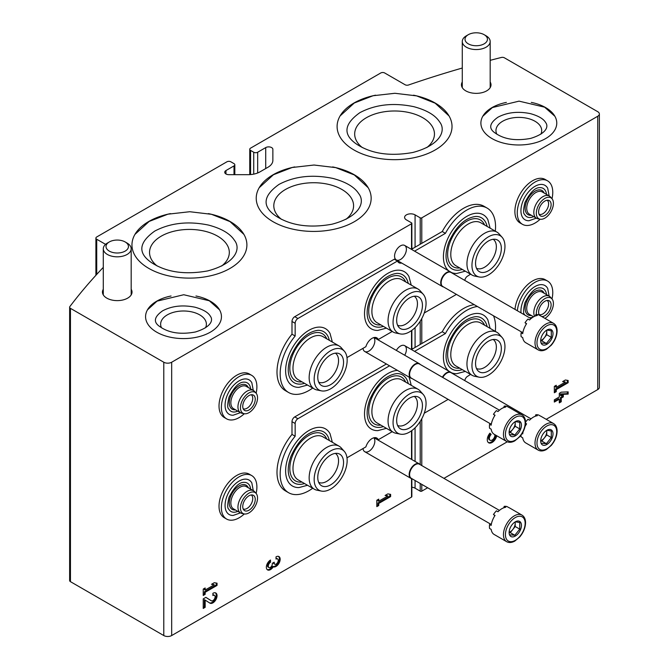 <?xml version="1.0" encoding="UTF-8"?>
<svg xmlns="http://www.w3.org/2000/svg" width="669" height="669" viewBox="0 0 669 669"><rect width="100%" height="100%" fill="white"/><g stroke="black" fill="none" stroke-linecap="round" stroke-linejoin="round"><path stroke-width="1" d="M205.525 327.777A22.871 13.204 0 0 0 206.387 324.197A22.871 13.204 0 0 0 183.507 310.993A22.871 13.204 0 0 0 160.635 324.197A22.871 13.204 0 0 0 161.497 327.777M540.853 134.185A22.871 13.204 0 0 0 541.706 130.597A22.871 13.204 0 0 0 518.835 117.393A22.871 13.204 0 0 0 495.955 130.597A22.871 13.204 0 0 0 496.816 134.185M345.915 219.34A39.889 23.03 0 0 0 353.583 205.759A39.889 23.03 0 0 0 313.694 182.729A39.889 23.03 0 0 0 273.805 205.759A39.889 23.03 0 0 0 281.473 219.34M426.789 147.598A39.889 23.03 0 0 0 434.457 134.017A39.889 23.03 0 0 0 394.568 110.987A39.889 23.03 0 0 0 354.679 134.017A39.889 23.03 0 0 0 362.339 147.59M221.648 266.028A39.889 23.03 0 0 0 229.316 252.456A39.889 23.03 0 0 0 189.427 229.425A39.889 23.03 0 0 0 149.538 252.456A39.889 23.03 0 0 0 157.207 266.028M415.073 247.221L415.073 214.866L420.216 217.835A1.112 0.644 0 0 0 421.788 217.835L597.735 116.255A5.578 3.22 0 0 0 599.365 113.973A5.578 3.22 0 0 0 597.735 111.698L504.401 57.81A2.793 1.614 0 0 0 501.307 57.475A836.852 483.152 0 0 0 490.176 60.344M546.205 419.312L597.735 389.567A5.578 3.22 0 0 0 599.365 387.292L599.365 113.973M462.279 68.029A836.852 483.152 0 0 0 408.508 85.005A2.793 1.614 0 0 1 405.105 84.754L384.7 72.98A2.793 1.614 0 0 0 380.761 72.98L250.574 148.142A2.793 1.614 0 0 0 249.754 149.279A2.793 1.614 0 0 0 250.574 150.416L253.735 152.239A2.793 1.614 0 0 0 257.674 152.239L265.718 147.59A4.181 2.417 0 0 1 270.284 147.071A4.181 2.417 0 0 1 272.86 149.304L272.86 160.418L272.86 149.304M225.963 173.965L225.963 170.545A4.181 2.417 0 0 0 224.734 172.259A4.181 2.417 0 0 0 228.923 174.676L248.182 174.676A16.733 9.667 0 0 0 260.015 171.841L267.96 167.25A16.733 9.667 0 0 0 272.86 160.418M225.963 170.545L234.008 165.904A2.793 1.614 0 0 0 234.819 164.766A2.793 1.614 0 0 0 234.008 163.629L230.847 161.806A2.793 1.614 0 0 0 226.908 161.806L96.721 236.968A2.793 1.614 0 0 0 95.901 238.105A2.793 1.614 0 0 0 96.721 239.243L105.568 244.352M103.285 267.374A836.852 483.152 0 0 0 69.869 306.561A2.793 1.614 0 0 0 69.635 307.205A2.793 1.614 0 0 0 70.454 308.35L163.788 362.23A5.578 3.22 0 0 0 171.674 362.23L411.527 223.755A1.112 0.644 0 0 0 411.853 223.304A1.112 0.644 0 0 0 411.527 222.844L406.401 219.884A6.138 3.546 0 0 1 404.603 217.375A6.138 3.546 0 0 1 408.391 214.105A6.138 3.546 0 0 1 415.073 214.866M69.635 307.205L69.635 580.525A2.793 1.614 0 0 0 70.454 581.662L163.788 635.55A5.578 3.22 0 0 0 171.674 635.55L411.527 497.075A1.112 0.644 0 0 0 411.853 496.615L411.853 478.695M373.82 437.794A8.371 4.834 -60 0 1 374.155 444.642A8.371 4.834 -60 0 1 368.92 451.291A8.371 4.834 -60 0 1 363.033 448.539M373.82 337.577A8.371 4.834 -60 0 1 374.155 344.426A8.371 4.834 -60 0 1 368.92 351.074A8.371 4.834 -60 0 1 363.033 348.323M396.341 350.405A8.371 4.834 -60 0 1 400.48 346.065A8.371 4.834 -60 0 1 405.941 347.102A8.371 4.834 -60 0 1 404.712 355.239M400.48 259.513A8.371 4.834 -60 0 1 394.568 256.093A8.371 4.834 -60 0 1 400.48 245.849A8.371 4.834 -60 0 1 406.401 249.261A8.371 4.834 -60 0 1 400.48 259.513M205.166 600.11L209.899 603.112A5.862 3.378 120 0 0 209.974 603.154A5.862 3.378 120 0 0 215.828 599.775A5.862 3.378 120 0 0 215.828 593.01A5.862 3.378 120 0 0 212.901 593.303L212.901 595.535A3.128 1.806 120 0 1 214.465 595.377A3.128 1.806 120 0 1 214.465 598.989A3.128 1.806 120 0 1 211.337 600.787A3.128 1.806 120 0 1 211.304 600.762L205.901 597.342L203.234 598.88L203.234 608.447L205.166 607.327L205.166 600.11L204.38 599.65L204.38 606.875L205.166 607.327M217.04 585.417L217.04 583.184L214.281 582.707L211.521 584.305L214.281 584.781L205.166 590.041L205.166 587.967L203.234 589.088L203.234 595.46L205.166 594.348L205.166 592.274L217.04 585.417L216.254 584.965L216.254 583.05M270.493 560.045A5.862 3.378 120 0 0 266.672 565.213A5.862 3.378 120 0 0 267.567 569.904A5.862 3.378 120 0 0 273.261 566.802A5.862 3.378 120 0 0 279.032 563.189A5.862 3.378 120 0 0 278.948 556.566A5.862 3.378 120 0 0 276.021 556.859L276.021 559.092A3.128 1.806 120 0 1 277.585 558.933A3.128 1.806 120 0 1 277.125 563.214A2.735 1.581 120 0 1 274.792 564.21A2.735 1.581 120 0 1 274.223 562.955L274.223 562.203L272.291 563.315L272.291 564.067A2.735 1.581 120 0 1 269.39 567.68A3.128 1.806 120 0 1 268.938 567.538A3.128 1.806 120 0 1 268.453 565.029A3.128 1.806 120 0 1 270.493 562.278L270.493 560.045M390.621 496.59L390.621 494.358L387.861 493.881L385.101 495.478L387.861 495.955L378.746 501.215L378.746 499.141L376.814 500.261L376.814 506.634L378.746 505.521L378.746 503.448L390.621 496.59L389.835 496.139L389.835 494.224M427.65 487.768L421.788 491.146A1.112 0.644 0 0 1 420.216 491.146L415.073 488.186A6.138 3.546 0 0 0 411.853 487.208M103.285 289.251A14.785 8.538 0 0 0 102.449 292.085A14.785 8.538 0 0 0 106.781 298.115A14.785 8.538 0 0 0 122.895 299.971A14.785 8.538 0 0 0 132.019 292.085A14.785 8.538 0 0 0 131.183 289.251M462.279 81.986A14.785 8.538 0 0 0 461.443 84.821A14.785 8.538 0 0 0 465.775 90.859A14.785 8.538 0 0 0 481.881 92.707A14.785 8.538 0 0 0 491.013 84.821A14.785 8.538 0 0 0 490.176 81.986M491.138 434.457A3.905 2.258 120 0 0 490.151 440.269L489.365 439.809A3.905 2.258 120 0 1 490.352 433.997L491.138 434.457L489.925 433.161A6.832 3.947 120 0 0 488.688 442.803A6.832 3.947 120 0 0 496.749 435.753M490.151 440.269A3.905 2.258 120 0 0 493.438 438.914A3.905 2.258 120 0 0 494.801 434.633M568.148 394.1L568.148 391.867L561.241 392.185L559.309 393.305L559.309 396.968L554.333 399.836L554.333 402.069L559.309 399.201L559.309 402.872L561.241 401.751L561.241 398.088L563.315 396.893L563.315 394.66L561.241 395.856L561.241 394.417L568.148 394.1L567.354 393.648L567.354 391.909M568.148 382.71L568.148 380.477L565.38 380L562.621 381.598L565.38 382.074L556.274 387.334L556.274 385.26L554.333 386.381L554.333 392.753L556.274 391.641L556.274 389.567L568.148 382.71L567.354 382.258L567.354 380.343M443.94 478.36L507.286 441.791M506.383 102.399A37.941 21.901 0 0 0 480.894 123.088A37.941 21.901 0 0 0 492.008 138.575A37.941 21.901 0 0 0 533.352 143.317A37.941 21.901 0 0 0 556.767 123.088A37.941 21.901 0 0 0 531.286 102.399M171.063 295.991A37.941 21.901 0 0 0 145.574 316.68A37.941 21.901 0 0 0 156.688 332.167A37.941 21.901 0 0 0 198.032 336.917A37.941 21.901 0 0 0 221.447 316.68A37.941 21.901 0 0 0 195.958 295.991M294.745 166.924A57.467 33.174 0 0 0 256.227 198.25A57.467 33.174 0 0 0 273.061 221.707A57.467 33.174 0 0 0 335.687 228.898A57.467 33.174 0 0 0 371.161 198.25A57.467 33.174 0 0 0 332.644 166.924M375.618 95.182A57.467 33.174 0 0 0 337.101 126.5A57.467 33.174 0 0 0 353.934 149.956A57.467 33.174 0 0 0 416.553 157.148A57.467 33.174 0 0 0 452.027 126.5A57.467 33.174 0 0 0 413.509 95.182M170.478 213.62A57.467 33.174 0 0 0 131.96 244.938A57.467 33.174 0 0 0 148.794 268.394A57.467 33.174 0 0 0 211.421 275.586A57.467 33.174 0 0 0 246.894 244.938A57.467 33.174 0 0 0 208.377 213.612M563.047 381.355L565.38 382.074M555.479 385.72L555.479 386.883L556.274 387.334M554.333 391.85L555.479 391.189L556.274 391.641M555.479 391.189L555.479 389.115L556.274 389.567M555.479 389.115L567.354 382.258M554.333 401.157L558.523 398.749L559.309 399.201M559.309 401.96L560.455 401.3L561.241 401.751M560.455 401.3L560.455 397.629L561.241 398.088M560.455 397.629L562.52 396.433L563.315 396.893M562.52 396.433L562.52 395.111M561.241 394.417L560.455 393.966L560.455 395.396L561.241 395.856M560.455 393.966L567.354 393.648M490.352 433.997L489.758 433.361M488.32 442.535A6.832 3.947 120 0 0 495.955 435.302M385.52 495.236L387.861 495.955M377.96 499.601L377.96 500.763L378.746 501.215M376.814 505.722L377.96 505.07L378.746 505.521M377.96 505.07L377.96 502.996L378.746 503.448M377.96 502.996L389.835 496.139M267.199 569.628A5.862 3.378 120 0 0 272.467 566.342L273.261 566.802M272.467 566.342A5.862 3.378 120 0 0 278.045 563.081A5.862 3.378 120 0 0 278.53 556.391M277.585 558.933L276.79 558.481A3.128 1.806 120 0 0 276.021 558.347M273.437 562.654A2.735 1.581 120 0 0 274.006 563.75L274.792 564.21M268.938 567.538L268.144 567.078A3.128 1.806 120 0 1 267.667 564.577A3.128 1.806 120 0 1 269.707 561.826L270.493 562.278M269.707 561.826L269.707 560.589M211.948 584.062L214.281 584.781M204.38 588.427L204.38 589.59L205.166 590.041M203.234 594.549L204.38 593.896L205.166 594.348M204.38 593.896L204.38 591.822L205.166 592.274M204.38 591.822L216.254 584.965M209.456 602.836A5.862 3.378 120 0 0 214.975 599.432A5.862 3.378 120 0 0 215.41 592.826M205.868 597.358L210.509 600.31A3.128 1.806 120 0 0 210.551 600.336A3.128 1.806 120 0 0 210.584 600.352L211.337 600.787M214.465 595.377L213.67 594.925A3.128 1.806 120 0 0 212.901 594.791M203.234 607.536L204.38 606.875M332.342 342.06L330.043 333.488A33.007 19.058 120 0 0 308.961 330.277A33.007 19.058 120 0 0 286.19 364.446A33.007 19.058 120 0 0 298.951 387.351L307.514 385.06M490.143 228.179L487.843 219.608A33.007 19.058 120 0 0 466.761 216.396A33.007 19.058 120 0 0 445.646 244.043A33.007 19.058 120 0 0 448.757 270.886M451.366 272.484A33.007 19.058 120 0 0 456.751 273.47L465.315 271.179M411.243 285.119L408.943 276.548A33.007 19.058 120 0 0 387.861 273.337A33.007 19.058 120 0 0 365.09 307.506A33.007 19.058 120 0 0 377.851 330.411L386.414 328.119M470.491 274.165A40.725 23.515 120 0 1 467.48 276.172A3.905 2.258 120 0 0 464.821 280.42M495.311 231.165A40.725 23.515 120 0 0 487.124 208.076A40.725 23.515 120 0 0 445.412 233.347L414.571 251.151M312.691 388.045A40.725 23.515 120 0 1 288.598 392.494A40.725 23.515 120 0 1 295.154 336.014L295.154 323.286A3.905 2.258 120 0 1 297.914 318.503L397.445 261.044A9.483 5.477 120 0 0 398.9 262.716A9.483 5.477 120 0 0 401.684 263.042M346.985 357.589L365.884 346.684A9.483 5.477 120 0 1 376.823 337.853A9.483 5.477 120 0 1 378.278 339.526L392.226 331.473M424.255 312.983L456.442 294.393M378.278 339.526L375.125 337.703A9.483 5.477 120 0 0 374.974 337.41M295.154 336.014L291.993 334.191A40.725 23.515 120 0 0 285.437 390.671L288.598 392.494M397.445 261.044L394.284 259.221L294.761 316.68A3.905 2.258 120 0 0 291.993 321.463L291.993 334.191M397.587 261.336A9.483 5.477 120 0 0 398.532 261.219M445.412 233.347L442.259 231.524L411.418 249.328M487.124 208.076L483.963 206.253A40.725 23.515 120 0 0 442.259 231.524M383.396 326.372A29.478 17.018 -60 0 1 369.029 321.48C366.261 316.061 366.528 308.652 369.84 299.235C376.973 283.497 385.963 274.884 396.801 273.378A29.478 17.018 -60 0 1 408.224 283.372M380.828 324.891A27.061 15.621 -60 0 1 374.331 292.47A27.061 15.621 -60 0 1 405.657 281.892M414.287 296.233A16.733 9.667 -60 0 1 416.461 309.739A16.733 9.667 -60 0 1 405.615 324.197A16.733 9.667 -60 0 1 397.562 325.201M400.313 333.923L395.772 333.003A24.828 14.333 -60 0 1 393.196 332.033L377.023 322.692A24.828 14.333 -60 0 1 377.023 294.026A24.828 14.333 -60 0 1 401.852 279.692L418.025 289.033A24.828 14.333 -60 0 1 420.149 290.781L423.226 294.243A23.331 13.472 -60 0 1 424.129 313.326A23.331 13.472 -60 0 1 409.553 331.857A23.331 13.472 -60 0 1 400.313 333.923A23.331 13.472 -60 0 1 397.888 306.076A23.331 13.472 -60 0 1 423.226 294.243M393.196 332.033A24.828 14.333 -60 0 1 393.196 303.366A24.828 14.333 -60 0 1 418.025 289.033M409.553 327.693A18.23 10.528 -60 0 1 398.883 327.317A18.23 10.528 -60 0 1 400.438 307.548A18.23 10.528 -60 0 1 416.779 296.308A18.23 10.528 -60 0 1 421.88 310.056A18.23 10.528 -60 0 1 409.553 327.693M493.187 239.293A16.733 9.667 -60 0 1 495.361 252.798A16.733 9.667 -60 0 1 484.515 267.257A16.733 9.667 -60 0 1 476.462 268.261M488.454 270.753A18.23 10.528 -60 0 1 477.775 270.376A18.23 10.528 -60 0 1 479.339 250.607A18.23 10.528 -60 0 1 495.679 239.368A18.23 10.528 -60 0 1 500.78 253.116A18.23 10.528 -60 0 1 488.454 270.753M488.454 274.917A23.331 13.472 -60 0 1 479.213 276.983A23.331 13.472 -60 0 1 476.788 249.136A23.331 13.472 -60 0 1 502.118 237.303A23.331 13.472 -60 0 1 503.029 256.386A23.331 13.472 -60 0 1 488.454 274.917M479.213 276.983L474.672 276.063A24.828 14.333 -60 0 1 472.097 275.093A24.828 14.333 -60 0 1 472.097 246.426A24.828 14.333 -60 0 1 496.925 232.093A24.828 14.333 -60 0 1 499.049 233.841L502.118 237.303M472.097 275.093L455.924 265.752A24.828 14.333 -60 0 1 455.924 237.085A24.828 14.333 -60 0 1 480.752 222.752L496.925 232.093M459.728 267.951A27.061 15.621 -60 0 1 453.231 235.53A27.061 15.621 -60 0 1 484.557 224.951M462.296 269.431A29.478 17.018 -60 0 1 447.929 264.539C445.153 259.12 445.429 251.711 448.74 242.295C455.873 226.557 464.863 217.943 475.701 216.438A29.478 17.018 -60 0 1 487.116 226.431M335.395 353.173A16.733 9.667 -60 0 1 337.561 366.679A16.733 9.667 -60 0 1 326.715 381.138A16.733 9.667 -60 0 1 318.67 382.141M330.662 384.633A18.23 10.528 -60 0 1 319.983 384.257A18.23 10.528 -60 0 1 321.538 364.488A18.23 10.528 -60 0 1 337.878 353.249A18.23 10.528 -60 0 1 342.988 366.997A18.23 10.528 -60 0 1 330.662 384.633M330.662 388.798A23.331 13.472 -60 0 1 321.413 390.863A23.331 13.472 -60 0 1 318.996 363.016A23.331 13.472 -60 0 1 344.326 351.183A23.331 13.472 -60 0 1 345.229 370.266A23.331 13.472 -60 0 1 330.662 388.798M321.413 390.863L316.88 389.943A24.828 14.333 -60 0 1 314.296 388.973A24.828 14.333 -60 0 1 314.296 360.307A24.828 14.333 -60 0 1 339.124 345.973A24.828 14.333 -60 0 1 341.257 347.721L344.326 351.183M314.296 388.973L298.123 379.632A24.828 14.333 -60 0 1 298.123 350.966A24.828 14.333 -60 0 1 322.951 336.632L339.124 345.973M301.928 381.832A27.061 15.621 -60 0 1 295.43 349.41A27.061 15.621 -60 0 1 326.756 338.832M304.495 383.312A29.478 17.018 -60 0 1 290.129 378.42C287.361 373.001 287.628 365.592 290.94 356.176C298.073 340.437 307.063 331.824 317.9 330.319A29.478 17.018 -60 0 1 329.324 340.312M332.342 442.276L330.043 433.704A33.007 19.058 120 0 0 308.961 430.493A33.007 19.058 120 0 0 286.19 464.662A33.007 19.058 120 0 0 298.951 487.567L307.514 485.276M490.143 328.387L487.843 319.824A33.007 19.058 120 0 0 466.761 316.613A33.007 19.058 120 0 0 445.646 344.259A33.007 19.058 120 0 0 448.757 371.103M451.366 372.7A33.007 19.058 120 0 0 456.751 373.687L465.315 371.395M397.478 370.392A33.007 19.058 120 0 0 387.861 373.553A33.007 19.058 120 0 0 365.09 407.722A33.007 19.058 120 0 0 377.851 430.627L386.414 428.336M470.491 374.381A40.725 23.515 120 0 1 467.48 376.388A3.905 2.258 120 0 0 464.821 380.636M495.311 331.381A40.725 23.515 120 0 0 493.505 315.793M477.432 306.511A40.725 23.515 120 0 0 445.412 333.563L414.571 351.367M389.55 365.818L297.914 418.719A3.905 2.258 120 0 0 295.154 423.502L295.154 436.23A40.725 23.515 120 0 0 288.598 492.71A40.725 23.515 120 0 0 312.691 488.261M346.985 457.805L365.884 446.9A9.483 5.477 120 0 1 376.823 438.07A9.483 5.477 120 0 1 378.278 439.742L392.226 431.689M424.255 413.199L448.163 399.393M378.278 439.742L375.125 437.919A9.483 5.477 120 0 0 374.974 437.626M295.154 436.23L291.993 434.407A40.725 23.515 120 0 0 285.437 490.887L288.598 492.71M386.398 363.995L294.761 416.896A3.905 2.258 120 0 0 291.993 421.679L291.993 434.407M445.412 333.563L442.259 331.74L411.418 349.544M474.279 304.688A40.725 23.515 120 0 0 442.259 331.74M383.396 426.588A29.478 17.018 -60 0 1 369.029 421.696C366.261 416.277 366.528 408.868 369.84 399.452C376.973 383.713 385.963 375.1 396.801 373.595A29.478 17.018 -60 0 1 408.224 383.588M380.828 425.108A27.061 15.621 -60 0 1 374.331 392.686A27.061 15.621 -60 0 1 405.657 382.108M414.287 396.449A16.733 9.667 -60 0 1 416.461 409.955A16.733 9.667 -60 0 1 405.615 424.414A16.733 9.667 -60 0 1 397.562 425.417M400.313 434.139L395.772 433.219A24.828 14.333 -60 0 1 393.196 432.249L377.023 422.908A24.828 14.333 -60 0 1 377.023 394.242A24.828 14.333 -60 0 1 401.852 379.908L418.025 389.249A24.828 14.333 -60 0 1 420.149 390.997L423.226 394.459A23.331 13.472 -60 0 1 424.129 413.542A23.331 13.472 -60 0 1 409.553 432.074A23.331 13.472 -60 0 1 400.313 434.139A23.331 13.472 -60 0 1 397.888 406.292A23.331 13.472 -60 0 1 423.226 394.459M393.196 432.249A24.828 14.333 -60 0 1 393.196 403.583A24.828 14.333 -60 0 1 418.025 389.249M409.553 427.909A18.23 10.528 -60 0 1 398.883 427.533A18.23 10.528 -60 0 1 400.438 407.764A18.23 10.528 -60 0 1 416.779 396.525A18.23 10.528 -60 0 1 421.88 410.273A18.23 10.528 -60 0 1 409.553 427.909M493.187 339.509A16.733 9.667 -60 0 1 495.361 353.015A16.733 9.667 -60 0 1 484.515 367.473A16.733 9.667 -60 0 1 476.462 368.477M488.454 370.969A18.23 10.528 -60 0 1 477.775 370.593A18.23 10.528 -60 0 1 479.339 350.824A18.23 10.528 -60 0 1 495.679 339.584A18.23 10.528 -60 0 1 500.78 353.332A18.23 10.528 -60 0 1 488.454 370.969M488.454 375.133A23.331 13.472 -60 0 1 479.213 377.199A23.331 13.472 -60 0 1 476.788 349.352A23.331 13.472 -60 0 1 502.118 337.519A23.331 13.472 -60 0 1 503.029 356.602A23.331 13.472 -60 0 1 488.454 375.133M479.213 377.199L474.672 376.279A24.828 14.333 -60 0 1 472.097 375.309A24.828 14.333 -60 0 1 472.097 346.642A24.828 14.333 -60 0 1 496.925 332.309A24.828 14.333 -60 0 1 499.049 334.057L502.118 337.519M472.097 375.309L455.924 365.968A24.828 14.333 -60 0 1 455.924 337.301A24.828 14.333 -60 0 1 480.752 322.968L496.925 332.309M459.728 368.167A27.061 15.621 -60 0 1 453.231 335.746A27.061 15.621 -60 0 1 484.557 325.167M462.296 369.648A29.478 17.018 -60 0 1 447.929 364.756C445.153 359.337 445.429 351.927 448.74 342.511C455.873 326.773 464.863 318.16 475.701 316.654A29.478 17.018 -60 0 1 487.116 326.648M335.395 453.39A16.733 9.667 -60 0 1 337.561 466.895A16.733 9.667 -60 0 1 326.715 481.354A16.733 9.667 -60 0 1 318.67 482.357M330.662 484.849A18.23 10.528 -60 0 1 319.983 484.473A18.23 10.528 -60 0 1 321.538 464.704A18.23 10.528 -60 0 1 337.878 453.465A18.23 10.528 -60 0 1 342.988 467.213A18.23 10.528 -60 0 1 330.662 484.849M330.662 489.014A23.331 13.472 -60 0 1 321.413 491.079A23.331 13.472 -60 0 1 318.996 463.232A23.331 13.472 -60 0 1 344.326 451.399A23.331 13.472 -60 0 1 345.229 470.483A23.331 13.472 -60 0 1 330.662 489.014M321.413 491.079L316.88 490.16A24.828 14.333 -60 0 1 314.296 489.19A24.828 14.333 -60 0 1 314.296 460.523A24.828 14.333 -60 0 1 339.124 446.19A24.828 14.333 -60 0 1 341.257 447.937L344.326 451.399M314.296 489.19L298.123 479.849A24.828 14.333 -60 0 1 298.123 451.182A24.828 14.333 -60 0 1 322.951 436.849L339.124 446.19M301.928 482.048A27.061 15.621 -60 0 1 295.43 449.627A27.061 15.621 -60 0 1 326.756 439.048M304.495 483.528A29.478 17.018 -60 0 1 290.129 478.636C287.361 473.217 287.628 465.808 290.94 456.392C298.073 440.654 307.063 432.04 317.9 430.535A29.478 17.018 -60 0 1 329.324 440.528M538.185 349.895L525.759 342.72A15.345 8.856 -60 0 1 522.715 337.594L521.134 336.683A15.345 8.856 120 0 1 521.134 332.744L522.715 333.655A15.345 8.856 -60 0 1 526.595 323.654L525.014 322.742A15.345 8.856 120 0 1 527.975 319.063L529.547 319.974A15.345 8.856 -60 0 1 537.307 315.5L535.727 314.589A15.345 8.856 120 0 1 538.687 314.848L540.268 315.76A15.345 8.856 -60 0 1 541.104 316.153L553.531 323.328A15.345 8.856 -60 0 0 538.185 332.184A15.345 8.856 -60 0 0 538.185 349.895C540.51 351.183 543.228 350.991 546.339 349.327L551.34 345.145C555.027 340.672 556.959 335.93 557.11 330.912C557.051 327.266 555.855 324.733 553.531 323.328M553.004 333.622A8.714 5.034 -60 0 1 546.841 344.301A8.714 5.034 -60 0 1 540.677 340.738A8.714 5.034 -60 0 1 541.505 336.699A8.714 5.034 -60 0 1 548.438 329.382A8.714 5.034 -60 0 1 553.004 333.622M541.438 343.046L546.372 343.481L551.306 337.352L551.306 330.77L547.317 330.093M546.632 330.218A6.974 4.022 -60 0 1 546.765 331.439L546.765 330.177M546.765 331.439A6.974 4.022 -60 0 1 544.298 337.795L546.765 334.726L546.765 331.439M540.82 340.772L541.831 340.864L544.298 337.795A6.974 4.022 -60 0 1 540.769 340.462M551.306 337.352L546.765 334.726M546.372 343.481L541.831 340.864M521.134 332.744A5.578 3.22 120 0 0 523.033 331.857M526.235 324.206A5.578 3.22 120 0 0 525.458 322.993M535.384 315.985A5.578 3.22 120 0 0 535.727 314.589M443.53 286.934A8.371 4.834 -60 0 1 442.452 286.575A8.371 4.834 -60 0 1 442.452 276.916A8.371 4.834 -60 0 1 450.822 272.082A8.371 4.834 -60 0 1 451.675 272.827M522.221 332.368L442.845 286.541A8.145 4.7 -60 0 1 442.845 277.133A8.145 4.7 -60 0 1 450.99 272.434L531.002 318.628M538.185 450.112C540.51 451.399 543.228 451.207 546.339 449.543L551.34 445.362C555.027 440.888 556.959 436.146 557.11 431.129C557.051 427.483 555.855 424.949 553.531 423.544A15.345 8.856 -60 0 0 538.185 432.4A15.345 8.856 -60 0 0 538.185 450.112L525.759 442.937A15.345 8.856 -60 0 1 522.715 437.81L521.134 436.899A15.345 8.856 120 0 1 521 435.159M522.104 433.52L522.715 433.872A15.345 8.856 -60 0 1 523.116 431.722M525.048 426.538A15.345 8.856 -60 0 1 526.595 423.87L525.533 423.26A5.578 3.22 120 0 1 526.235 424.422M525.55 422.181A15.345 8.856 120 0 1 527.975 419.279L529.547 420.191A15.345 8.856 -60 0 1 537.307 415.717L535.727 414.805A15.345 8.856 120 0 1 538.687 415.064L540.268 415.976A15.345 8.856 -60 0 1 541.104 416.369L553.531 423.544M553.004 433.838A8.714 5.034 -60 0 1 546.841 444.517A8.714 5.034 -60 0 1 540.677 440.955A8.714 5.034 -60 0 1 541.505 436.916A8.714 5.034 -60 0 1 548.438 429.598A8.714 5.034 -60 0 1 553.004 433.838M541.438 443.263L546.372 443.698L551.306 437.568L551.306 430.987L547.317 430.309M546.632 430.435A6.974 4.022 -60 0 1 546.765 431.656L546.765 430.393M546.765 431.656A6.974 4.022 -60 0 1 544.298 438.011L546.765 434.942L546.765 431.656M540.82 440.988L541.831 441.08L544.298 438.011A6.974 4.022 -60 0 1 540.769 440.679M551.306 437.568L546.765 434.942M546.372 443.698L541.831 441.08M535.384 416.202A5.578 3.22 120 0 0 535.727 414.805M442.385 377.249A8.371 4.834 -60 0 1 450.822 372.298A8.371 4.834 -60 0 1 451.675 373.043M442.769 377.475A8.145 4.7 -60 0 1 450.99 372.65L531.002 418.844M506.625 441.456L494.199 434.281A15.345 8.856 -60 0 1 491.155 429.155L489.574 428.244A15.345 8.856 120 0 1 489.574 424.305L491.155 425.216A15.345 8.856 -60 0 1 495.035 415.215L493.454 414.303A15.345 8.856 120 0 1 496.415 410.624L497.987 411.535A15.345 8.856 -60 0 1 505.747 407.061L504.167 406.15A15.345 8.856 120 0 1 507.127 406.409L508.708 407.321A15.345 8.856 -60 0 1 509.544 407.714L521.971 414.889A15.345 8.856 -60 0 0 506.625 423.745A15.345 8.856 -60 0 0 506.625 441.456C508.95 442.744 511.668 442.552 514.779 440.888L519.78 436.706C523.476 432.233 525.399 427.491 525.55 422.474C525.491 418.827 524.295 416.294 521.971 414.889M521.444 425.183A8.714 5.034 -60 0 1 515.281 435.862A8.714 5.034 -60 0 1 509.117 432.299A8.714 5.034 -60 0 1 509.945 428.26A8.714 5.034 -60 0 1 516.878 420.943A8.714 5.034 -60 0 1 521.444 425.183M509.878 434.607L514.812 435.042L519.746 428.913L519.746 422.331L515.757 421.654M515.071 421.779A6.974 4.022 -60 0 1 515.205 423L515.205 421.738M515.205 423A6.974 4.022 -60 0 1 512.738 429.356L515.205 426.287L515.205 423M509.268 432.333L510.271 432.425L512.738 429.356A6.974 4.022 -60 0 1 509.209 432.023M519.746 428.913L515.205 426.287M514.812 435.042L510.271 432.425M489.574 424.305A5.578 3.22 120 0 0 491.472 423.418M494.675 415.767A5.578 3.22 120 0 0 493.898 414.554M503.824 407.546A5.578 3.22 120 0 0 504.167 406.15M411.97 378.495A8.371 4.834 -60 0 1 410.9 378.136A8.371 4.834 -60 0 1 410.9 368.477A8.371 4.834 -60 0 1 419.262 363.643A8.371 4.834 -60 0 1 420.115 364.388M490.661 423.929L411.284 378.102A8.145 4.7 -60 0 1 411.284 368.694A8.145 4.7 -60 0 1 419.43 363.995L499.442 410.189M506.625 541.673L494.199 534.498A15.345 8.856 -60 0 1 491.155 529.371L489.574 528.46A15.345 8.856 120 0 1 489.574 524.521L491.155 525.424A15.345 8.856 -60 0 1 495.035 515.431L493.454 514.52A15.345 8.856 120 0 1 496.415 510.84L497.987 511.752A15.345 8.856 -60 0 1 505.747 507.278L504.167 506.366A15.345 8.856 120 0 1 507.127 506.625L508.708 507.537A15.345 8.856 -60 0 1 509.544 507.93L521.971 515.097A15.345 8.856 -60 0 0 506.625 523.961A15.345 8.856 -60 0 0 506.625 541.673C508.95 542.96 511.668 542.768 514.779 541.104L519.78 536.923C523.476 532.449 525.399 527.707 525.55 522.69C525.491 519.044 524.295 516.51 521.971 515.097M521.444 525.399A8.714 5.034 -60 0 1 515.281 536.078A8.714 5.034 -60 0 1 509.117 532.516A8.714 5.034 -60 0 1 509.945 528.477A8.714 5.034 -60 0 1 516.878 521.159A8.714 5.034 -60 0 1 521.444 525.399M509.878 534.824L514.812 535.259L519.746 529.129L519.746 522.548L515.757 521.87M515.071 521.996A6.974 4.022 -60 0 1 515.205 523.217L515.205 521.954M515.205 523.217A6.974 4.022 -60 0 1 512.738 529.572L515.205 526.503L515.205 523.217M509.268 532.549L510.271 532.641L512.738 529.572A6.974 4.022 -60 0 1 509.209 532.24M519.746 529.129L515.205 526.503M514.812 535.259L510.271 532.641M489.574 524.521A5.578 3.22 120 0 0 491.472 523.635M494.675 515.983A5.578 3.22 120 0 0 493.898 514.77M503.824 507.763A5.578 3.22 120 0 0 504.167 506.366M411.97 478.711A8.371 4.834 -60 0 1 410.9 478.352A8.371 4.834 -60 0 1 410.9 468.693A8.371 4.834 -60 0 1 419.262 463.86A8.371 4.834 -60 0 1 420.115 464.604M490.661 524.145L411.284 478.318A8.145 4.7 -60 0 1 411.284 468.91A8.145 4.7 -60 0 1 419.43 464.211L499.442 510.405M251.251 394.743A8.087 4.675 -60 0 1 252.255 401.283A8.087 4.675 -60 0 1 247.028 408.241A8.087 4.675 -60 0 1 243.165 408.742M248.993 409.988A8.839 5.101 -60 0 1 243.825 409.804A8.839 5.101 -60 0 1 244.578 400.221A8.839 5.101 -60 0 1 252.497 394.777A8.839 5.101 -60 0 1 254.973 401.442A8.839 5.101 -60 0 1 248.993 409.988M244.285 413.726A25.104 14.492 -60 0 1 239.134 417.581A25.104 14.492 -60 0 1 226.582 418.827L224.215 417.456A25.104 14.492 -60 0 1 224.215 388.472A25.104 14.492 -60 0 1 249.32 373.971L251.686 375.342A25.104 14.492 -60 0 1 256.127 393.221M226.582 418.827A25.104 14.492 -60 0 1 226.582 389.835A25.104 14.492 -60 0 1 251.686 375.342M240.455 412.664L233.096 415.24A19.894 11.49 -60 0 1 229.183 391.34A19.894 11.49 -60 0 1 251.845 382.777L253.283 390.437M237.796 411.126A16.365 9.45 -60 0 1 228.681 408.851C227.293 408.098 227.401 404.185 229.015 397.11C234.225 386.899 239.251 381.915 244.101 382.141A16.365 9.45 -60 0 1 250.632 388.906M235.455 409.771A13.949 8.053 -60 0 1 232.16 393.054A13.949 8.053 -60 0 1 248.283 387.543M244.21 413.71L241.944 413.25A12.828 7.409 -60 0 1 240.606 412.748L233.506 408.65A12.828 7.409 -60 0 1 233.506 393.832A12.828 7.409 -60 0 1 246.343 386.423L253.442 390.52A12.828 7.409 -60 0 1 254.538 391.424L256.076 393.163A12.084 6.974 -60 0 1 256.545 403.047A12.084 6.974 -60 0 1 248.993 412.639A12.084 6.974 -60 0 1 244.21 413.71A12.084 6.974 -60 0 1 242.956 399.284A12.084 6.974 -60 0 1 256.076 393.163M240.606 412.748A12.828 7.409 -60 0 1 240.606 397.93A12.828 7.409 -60 0 1 253.442 390.52M251.251 494.96A8.087 4.675 -60 0 1 252.255 501.499A8.087 4.675 -60 0 1 247.028 508.457A8.087 4.675 -60 0 1 243.165 508.958M248.993 510.204A8.839 5.101 -60 0 1 243.825 510.021A8.839 5.101 -60 0 1 244.578 500.437A8.839 5.101 -60 0 1 252.497 494.993A8.839 5.101 -60 0 1 254.973 501.658A8.839 5.101 -60 0 1 248.993 510.204M244.285 513.943A25.104 14.492 -60 0 1 239.134 517.798A25.104 14.492 -60 0 1 226.582 519.044L224.215 517.672A25.104 14.492 -60 0 1 224.215 488.688A25.104 14.492 -60 0 1 249.32 474.187L251.686 475.559A25.104 14.492 -60 0 1 256.127 493.438M226.582 519.044A25.104 14.492 -60 0 1 226.582 490.051A25.104 14.492 -60 0 1 251.686 475.559M240.455 512.88L233.096 515.456A19.894 11.49 -60 0 1 229.183 491.556A19.894 11.49 -60 0 1 251.845 482.993L253.283 490.653M237.796 511.342A16.365 9.45 -60 0 1 228.681 509.067C227.293 508.315 227.401 504.401 229.015 497.326C234.225 487.116 239.251 482.132 244.101 482.357A16.365 9.45 -60 0 1 250.632 489.114M235.455 509.987A13.949 8.053 -60 0 1 232.16 493.27A13.949 8.053 -60 0 1 248.283 487.76M244.21 513.926L241.944 513.466A12.828 7.409 -60 0 1 240.606 512.964L233.506 508.866A12.828 7.409 -60 0 1 233.506 494.048A12.828 7.409 -60 0 1 246.343 486.639L253.442 490.737A12.828 7.409 -60 0 1 254.538 491.64L256.076 493.379A12.084 6.974 -60 0 1 256.545 503.264A12.084 6.974 -60 0 1 248.993 512.855A12.084 6.974 -60 0 1 244.21 513.926A12.084 6.974 -60 0 1 242.956 499.5A12.084 6.974 -60 0 1 256.076 493.379M240.606 512.964A12.828 7.409 -60 0 1 240.606 498.146A12.828 7.409 -60 0 1 253.442 490.737M547.125 200.24A8.087 4.675 -60 0 1 548.128 206.771A8.087 4.675 -60 0 1 542.894 213.737A8.087 4.675 -60 0 1 539.038 214.231M544.867 215.485A8.839 5.101 -60 0 1 539.691 215.301A8.839 5.101 -60 0 1 540.452 205.718A8.839 5.101 -60 0 1 548.371 200.274A8.839 5.101 -60 0 1 550.846 206.93A8.839 5.101 -60 0 1 544.867 215.485M540.159 219.223A25.104 14.492 -60 0 1 535.008 223.07A25.104 14.492 -60 0 1 522.456 224.316L520.089 222.953A25.104 14.492 -60 0 1 520.089 193.96A25.104 14.492 -60 0 1 545.193 179.468L547.56 180.831A25.104 14.492 -60 0 1 552 198.71M522.456 224.316A25.104 14.492 -60 0 1 522.456 195.323A25.104 14.492 -60 0 1 547.56 180.831M536.329 218.153L528.97 220.737A19.894 11.49 -60 0 1 525.056 196.828A19.894 11.49 -60 0 1 547.719 188.265L549.157 195.925M533.67 216.622A16.365 9.45 -60 0 1 524.555 214.339C523.166 213.587 523.275 209.673 524.889 202.598C530.099 192.396 535.125 187.404 539.975 187.638A16.365 9.45 -60 0 1 546.506 194.395M531.328 215.267A13.949 8.053 -60 0 1 528.033 198.551A13.949 8.053 -60 0 1 544.156 193.04M540.084 219.206L537.809 218.746A12.828 7.409 -60 0 1 536.479 218.245L529.38 214.139A12.828 7.409 -60 0 1 529.38 199.329A12.828 7.409 -60 0 1 542.208 191.919L549.316 196.017A12.828 7.409 -60 0 1 550.411 196.92L551.95 198.651A12.084 6.974 -60 0 1 552.418 208.536A12.084 6.974 -60 0 1 544.867 218.136A12.084 6.974 -60 0 1 540.084 219.206A12.084 6.974 -60 0 1 538.829 204.781A12.084 6.974 -60 0 1 551.95 198.651M536.479 218.245A12.828 7.409 -60 0 1 536.479 203.426A12.828 7.409 -60 0 1 549.316 196.017M547.125 300.456A8.087 4.675 -60 0 1 548.128 306.987A8.087 4.675 -60 0 1 542.894 313.953A8.087 4.675 -60 0 1 539.038 314.447M539.565 315.358A8.839 5.101 -60 0 1 540.535 305.783A8.839 5.101 -60 0 1 548.371 300.49A8.839 5.101 -60 0 1 550.846 307.146A8.839 5.101 -60 0 1 544.867 315.701A8.839 5.101 -60 0 1 541.773 316.537M514.996 309.387A25.104 14.492 -60 0 1 526.746 285.487A25.104 14.492 -60 0 1 545.193 279.684L547.56 281.047A25.104 14.492 -60 0 1 552 298.926M517.363 310.751A25.104 14.492 -60 0 1 529.112 286.859A25.104 14.492 -60 0 1 547.56 281.047M521.051 312.883A19.894 11.49 -60 0 1 531.061 289.476A19.894 11.49 -60 0 1 547.719 288.481L549.157 296.141M533.252 317.014A16.365 9.45 -60 0 1 529.43 317.716M524.864 315.091A16.365 9.45 -60 0 1 524.555 314.555C523.166 313.803 523.275 309.889 524.889 302.814C530.099 292.612 535.125 287.62 539.975 287.854A16.365 9.45 -60 0 1 546.506 294.611M531.328 315.484A13.949 8.053 -60 0 1 528.033 298.767A13.949 8.053 -60 0 1 544.156 293.256M533.619 316.805L529.38 314.355A12.828 7.409 -60 0 1 529.38 299.545A12.828 7.409 -60 0 1 542.208 292.136L549.316 296.233A12.828 7.409 -60 0 1 550.411 297.136L551.95 298.867A12.084 6.974 -60 0 1 552.418 308.735A12.084 6.974 -60 0 1 544.892 318.335M534.573 316.32A12.828 7.409 -60 0 1 537.792 301.627A12.828 7.409 -60 0 1 549.316 296.233M536.379 314.53A12.084 6.974 -60 0 1 541.898 300.95A12.084 6.974 -60 0 1 551.95 298.867M107.375 243.073L109.306 241.952L107.375 243.073A13.949 8.053 0 0 0 103.285 248.768A13.949 8.053 0 0 0 117.234 256.821A13.949 8.053 0 0 0 131.183 248.768A13.949 8.053 0 0 0 127.102 243.073L125.162 241.952A11.214 6.473 0 0 0 109.306 241.952L109.306 241.952A11.214 6.473 0 0 0 109.306 251.109A11.214 6.473 0 0 0 125.162 251.109A11.214 6.473 0 0 0 125.162 241.952M466.368 35.808L468.3 34.688L466.368 35.808A13.949 8.053 0 0 0 462.279 41.503A13.949 8.053 0 0 0 476.228 49.556A13.949 8.053 0 0 0 490.176 41.503A13.949 8.053 0 0 0 486.087 35.808L484.155 34.688A11.214 6.473 0 0 0 468.3 34.688L468.3 34.688A11.214 6.473 0 0 0 468.3 43.845A11.214 6.473 0 0 0 484.155 43.845A11.214 6.473 0 0 0 484.155 34.688M597.735 389.567L597.735 116.255M250.574 174.576L250.574 150.416M253.735 174.124L253.735 152.239M257.674 172.97L257.674 152.239M265.718 168.546L265.718 147.59M234.008 174.676L234.008 165.904M96.721 274.399L96.721 239.243M70.454 581.662L70.454 308.35M163.788 635.55L163.788 362.23M171.674 635.55L171.674 362.23M411.527 497.075L411.527 478.619M411.527 459.394L411.527 430.803M411.527 349.486L411.527 330.586M411.527 249.269L411.527 223.755M415.073 488.186L415.073 480.509M415.073 461.443L415.073 427.792M415.073 347.437L415.073 327.576M420.216 491.146L420.216 483.478M420.216 464.662L420.216 421.42M420.216 344.468L420.216 321.204M420.216 244.252L420.216 217.835M421.788 491.146L421.788 484.389M421.788 465.574L421.788 418.744M421.788 343.557L421.788 318.528M421.788 243.34L421.788 217.835M273.571 562.579L274.223 562.955M210.509 600.31L211.304 600.762M295.154 323.286L291.993 321.463M297.914 318.503L294.761 316.68M295.154 423.502L291.993 421.679M297.914 418.719L294.761 416.896M556.708 331.49A13.949 8.053 -60 0 1 541.907 349.887A13.949 8.053 -60 0 1 541.907 330.168A13.949 8.053 -60 0 1 556.708 331.49M556.708 431.706A13.949 8.053 -60 0 1 541.907 450.103A13.949 8.053 -60 0 1 541.907 430.384A13.949 8.053 -60 0 1 556.708 431.706M525.148 423.051A13.949 8.053 -60 0 1 510.355 441.448A13.949 8.053 -60 0 1 510.355 421.729A13.949 8.053 -60 0 1 525.148 423.051M525.148 523.267A13.949 8.053 -60 0 1 510.355 541.664A13.949 8.053 -60 0 1 510.355 521.945A13.949 8.053 -60 0 1 525.148 523.267M249.754 174.626L249.754 149.279M234.819 174.676L234.819 164.766M95.901 275.293L95.901 238.105M411.853 459.578L411.853 430.568M411.853 349.293L411.853 330.352M411.853 249.077L411.853 223.304M368.184 187.713L354.286 174.927L335.713 167.618L314.037 165.026L292.202 167.493L273.429 174.734L259.204 187.713M279.006 184.401C263.059 195.791 261.888 206.236 275.486 215.736C290.204 225.486 308.994 228.321 331.866 224.24C359.797 216.957 365.55 202.097 358.718 193.625C354.411 186.927 345.806 181.859 332.919 178.422C312.574 174.191 294.603 176.181 279.006 184.401M243.917 234.409L230.019 221.615L211.446 214.306L189.77 211.722L167.936 214.18L149.162 221.431L134.937 234.409M154.74 231.089C138.792 242.487 137.622 252.932 151.219 262.424C165.937 272.183 184.728 275.018 207.599 270.928C235.53 263.653 241.283 248.784 234.451 240.313C230.144 233.623 221.539 228.555 208.653 225.11C188.307 220.879 170.344 222.877 154.74 231.089M219.574 309.872L209.305 300.766L183.732 294.736L157.048 301.142L147.448 309.872M162.634 310.809C153.929 316.947 153.076 322.266 160.083 326.773C168.973 332.995 180.739 334.726 195.39 331.983C212.198 326.79 213.043 319.657 210.417 316.286C208.327 312.532 203.242 309.521 195.164 307.247C182.788 304.713 171.941 305.9 162.634 310.809M411.853 248.065L412.84 248.508M411.853 348.281L412.84 348.725M411.243 385.336L409.127 377.115M450.822 272.082L404.67 245.431M442.452 286.575L396.299 259.932M450.822 372.298L404.67 345.647M419.262 363.643L374.03 337.527M410.9 378.136L364.739 351.493M419.262 463.86L374.03 437.743M410.9 478.352L364.739 451.709M449.058 115.971L435.159 103.185L416.586 95.876L394.911 93.284L373.068 95.742L354.302 102.993L340.069 115.971M359.88 112.66C343.933 124.049 342.754 134.494 356.36 143.986C371.069 153.745 389.868 156.579 412.74 152.499C440.662 145.215 446.424 130.346 439.592 121.875C435.276 115.185 426.68 110.117 413.785 106.672C393.447 102.449 375.476 104.439 359.88 112.66M554.894 116.281L544.625 107.174L519.06 101.144L492.376 107.55L482.775 116.281M497.953 117.209C489.248 123.347 488.395 128.665 495.403 133.181C504.292 139.395 516.067 141.134 530.718 138.383C547.526 133.19 548.363 126.056 545.737 122.686C543.646 118.931 538.57 115.921 530.492 113.655C518.107 111.113 507.261 112.3 497.953 117.209M131.183 294.912L131.183 248.768M103.285 294.912L103.285 248.768M490.176 87.656L490.176 41.503M462.279 87.656L462.279 41.503"/></g></svg>
